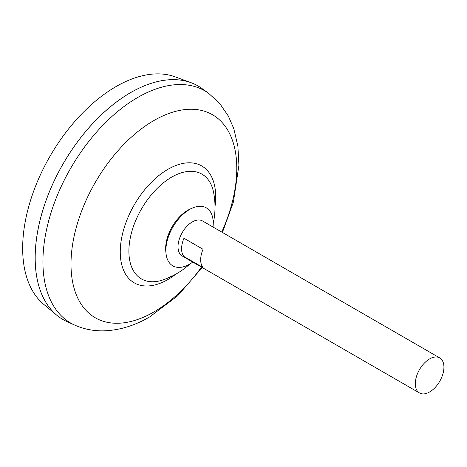 <?xml version="1.0" encoding="UTF-8"?>
<svg xmlns="http://www.w3.org/2000/svg" width="467" height="467" viewBox="0 0 467 467"><rect width="100%" height="100%" fill="white"/><g stroke="black" fill="none" stroke-linecap="round" stroke-linejoin="round"><path stroke-width="0.7" d="M419.5 392.969L182.206 255.974A20.239 11.681 -60 0 1 179.106 239.758A20.239 11.681 -60 0 1 192.322 221.924A20.239 11.681 -60 0 1 202.445 220.92L439.733 357.92A20.239 11.681 -60 0 1 442.839 374.137A20.239 11.681 -60 0 1 429.617 391.971A20.239 11.681 -60 0 1 419.5 392.969A20.239 11.681 -60 0 1 416.395 376.758A20.239 11.681 -60 0 1 429.617 358.925A20.239 11.681 -60 0 1 439.733 357.92M183.975 238.263L203.057 249.279A20.239 11.681 120 0 0 203.057 267.544L183.975 256.529A20.239 11.681 -60 0 1 183.975 238.263L183.975 256.529M63.115 319.626A134.905 77.89 -60 0 1 56.735 315.172L43.77 304.361A132.015 76.22 -60 0 1 31.651 196.94A132.015 76.22 -60 0 1 116.009 86.593A132.015 76.22 -60 0 1 175.131 76.839L190.974 82.659A134.905 77.89 -60 0 1 198.02 85.957M56.735 315.172A134.905 77.89 -60 0 1 44.347 205.392A134.905 77.89 -60 0 1 130.556 92.635A134.905 77.89 -60 0 1 190.974 82.659M35.188 257.86A134.875 77.872 -60 0 1 130.556 92.664A134.875 77.872 -60 0 1 130.567 92.659M67.149 321.693A134.905 77.89 -60 0 1 41.429 215.083A134.905 77.89 -60 0 1 130.579 92.647A134.905 77.89 -60 0 1 201.826 88.415L208.545 93.248A134.082 77.411 -60 0 0 137.736 97.457A134.082 77.411 -60 0 0 49.128 219.14A134.082 77.411 -60 0 0 74.691 325.09L67.149 321.693M171.675 275.933A60.512 34.937 -60 0 1 163.368 279.786A60.512 34.937 -60 0 1 128.892 251.228A60.512 34.937 -60 0 1 171.675 177.121A60.512 34.937 -60 0 1 213.647 192.702A76.997 76.997 0 0 1 213.238 223.495M163.368 279.786L163.368 279.786A76.997 76.997 0 0 0 189.83 264.036M192.783 262.08A33.49 19.334 -60 0 1 189.555 264.194A33.49 19.334 -60 0 1 166.048 253.698L165.808 251.544A31.271 18.055 -60 0 1 165.645 248.578A31.271 18.055 -60 0 1 187.763 210.278A31.271 18.055 -60 0 1 190.408 208.936L192.392 208.066A33.49 19.334 -60 0 1 213.016 227.026M166.048 253.698A33.49 19.334 -60 0 1 189.555 209.502A33.49 19.334 -60 0 1 192.392 208.066M201.505 267.112A117.223 67.68 -60 0 1 153.888 311.968A117.223 67.68 -60 0 1 70.996 264.112A117.223 67.68 -60 0 1 153.888 120.544A117.223 67.68 -60 0 1 227.429 129.645A117.223 67.68 -60 0 1 221.737 232.064M176.123 273.989A67.487 38.965 -60 0 1 167.98 279.5A67.487 38.965 -60 0 1 120.258 251.947A67.487 38.965 -60 0 1 167.98 169.287A67.487 38.965 -60 0 1 215.001 206.648M74.691 325.09C84.048 329.235 93.925 331.144 104.31 330.834C119.78 330.204 134.905 325.563 149.668 316.918L177.641 295.821L202.182 267.503M222.42 232.455L233.395 202.083L238.917 165.306L237.901 146.387L233.821 128.729L228.375 116.125L219.723 103.511L208.545 93.248"/></g></svg>
